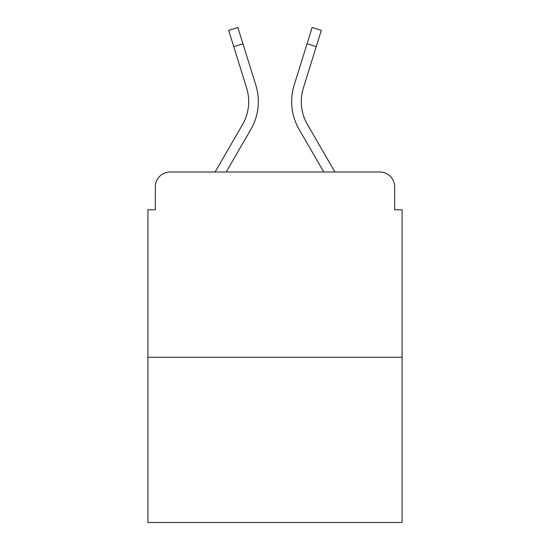 <?xml version="1.0" encoding="UTF-8"?>
<svg xmlns="http://www.w3.org/2000/svg" width="550" height="550" viewBox="0 0 550 550"><rect width="100%" height="100%" fill="white"/><g stroke="black" fill="none" stroke-linecap="round" stroke-linejoin="round"><path stroke-width="0.82" d="M155.327 186.821L155.327 209.791L155.327 186.821A14.822 14.822 0 0 1 170.149 171.999L215.084 171.999L242.509 124.623A45.946 45.946 0 0 0 246.613 87.945L228.683 30.367L237.882 27.5L255.812 85.078A55.578 55.578 0 0 1 250.848 129.449L226.215 171.999L323.785 171.999L299.152 129.449A55.578 55.578 0 0 1 294.188 85.078L312.118 27.5L321.317 30.367L316.243 46.64L307.051 43.773M402.084 357.252L147.916 357.252L147.916 522.5L402.084 522.5L402.084 209.791L394.673 209.791L394.673 186.821A14.822 14.822 0 0 0 379.851 171.999L170.149 171.999M147.916 357.252L147.916 209.791L155.327 209.791M316.243 46.64L303.387 87.945A45.946 45.946 0 0 0 307.491 124.623A45.946 45.946 0 0 1 303.387 87.945A45.946 45.946 0 0 0 307.491 124.623A45.946 45.946 0 0 1 303.387 87.945A45.946 45.946 0 0 0 307.491 124.623A45.946 45.946 0 0 1 303.387 87.945A45.946 45.946 0 0 0 307.491 124.623L334.916 171.999L379.851 171.999M394.673 209.791L394.673 186.821M242.509 124.623A45.946 45.946 0 0 0 246.613 87.945A45.946 45.946 0 0 1 242.509 124.623A45.946 45.946 0 0 0 246.613 87.945A45.946 45.946 0 0 1 242.509 124.623A45.946 45.946 0 0 0 246.613 87.945A45.946 45.946 0 0 1 242.509 124.623M242.949 43.773L255.812 85.078L242.949 43.773L255.812 85.078L242.949 43.773L255.812 85.078L242.949 43.773L233.757 46.64"/></g></svg>
